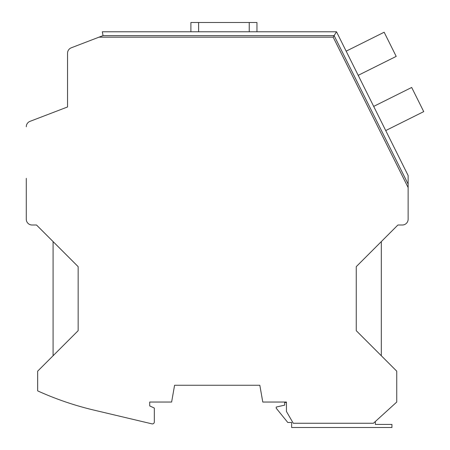 <?xml version="1.0" encoding="UTF-8"?>
<svg xmlns="http://www.w3.org/2000/svg" width="450" height="450" viewBox="0 0 450 450"><rect width="100%" height="100%" fill="white"/><g stroke="black" fill="none" stroke-linecap="round" stroke-linejoin="round"><path stroke-width="0.67" d="M26.274 178.329L26.274 219.212A5.788 5.788 0 0 0 32.062 225L36.495 225L78.154 266.659L78.154 330.688L37.654 371.188L37.654 390.87A308.571 308.571 0 0 0 94.016 410.13L151.959 423.855A1.929 1.929 0 0 0 154.333 421.976L154.333 408.06L149.704 405.9L149.704 402.041L171.624 402.041L174.583 385.262L259.824 385.262L262.783 402.041L286.442 402.041L286.442 411.457L293.254 423.259L373.416 423.259L396.754 402.041L396.754 371.188L356.254 330.688L356.254 266.659L397.912 225L402.345 225A5.788 5.788 0 0 0 408.133 219.212L408.133 175.528L385.729 130.567L423.726 111.628L411.683 87.463L373.686 106.403L358.2 75.33L396.197 56.396L384.154 32.231L346.157 51.165L336.499 31.781L102.324 31.781L103.033 35.612L102.324 31.781M53.083 355.759L53.083 241.588M26.274 126.765A5.788 5.788 0 0 1 29.992 121.359L67.545 106.971L29.992 121.359L67.545 106.971L67.545 53.212A5.788 5.788 0 0 1 71.258 47.812L99.011 37.159L333.169 37.159L334.125 35.612L103.033 35.612L99.011 37.159M381.324 241.588L381.324 355.759M333.169 37.159L408.133 187.571M408.133 175.528L336.499 31.781L334.125 35.612L408.133 184.112M256.956 31.781L256.956 22.5L190.896 22.5L190.896 31.781M375.345 421.504L375.345 424.412L391.933 424.412L391.933 427.5L291.645 427.5L291.645 422.488L287.792 422.488L276.216 408.212L276.216 407.059L284.704 405.129L284.704 402.429L286.442 402.429M198.607 22.5L198.607 31.781M249.244 22.5L249.244 31.781"/></g></svg>
